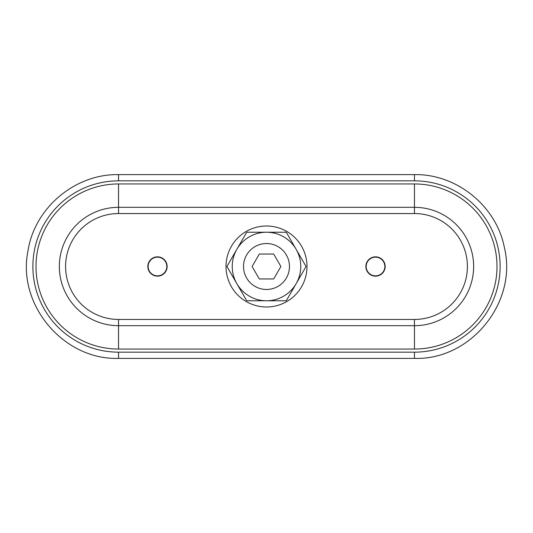 <?xml version="1.0" encoding="UTF-8"?>
<svg xmlns="http://www.w3.org/2000/svg" width="533" height="533" viewBox="0 0 533 533"><rect width="100%" height="100%" fill="white"/><g stroke="black" fill="none" stroke-linecap="round" stroke-linejoin="round"><path stroke-width="0.8" d="M286.281 232.235L266.5 232.235A34.265 34.265 0 0 1 296.175 249.371L286.281 232.235M266.5 232.235L246.719 232.235L236.825 249.371A34.265 34.265 0 0 1 266.5 232.235M306.062 266.5L296.175 249.371A34.265 34.265 0 0 1 266.5 300.765A34.265 34.265 0 0 1 236.825 249.371L226.938 266.5L246.719 300.765L286.281 300.765L306.062 266.5M273.696 278.959L280.884 266.5L273.696 254.041L259.305 254.041L252.116 266.5L259.305 278.959L273.696 278.959M166.822 266.5A9.347 9.347 0 0 0 152.804 258.405A9.347 9.347 0 0 0 152.804 274.595A9.347 9.347 0 0 0 166.822 266.5M384.866 266.5A9.347 9.347 0 0 0 370.848 258.405A9.347 9.347 0 0 0 370.848 274.595A9.347 9.347 0 0 0 384.866 266.5M306.995 266.5A40.495 40.495 0 0 1 266.5 306.995A40.495 40.495 0 0 1 226.005 266.5A40.495 40.495 0 0 1 266.5 226.005A40.495 40.495 0 0 1 306.995 266.5M255.014 286.394A22.972 22.972 0 0 1 255.014 246.606A22.972 22.972 0 0 1 289.472 266.5A22.972 22.972 0 0 1 255.014 286.394M167.135 266.5A9.654 9.654 0 0 1 152.651 274.861A9.654 9.654 0 0 1 152.651 258.139A9.654 9.654 0 0 1 167.135 266.5M385.179 266.5A9.654 9.654 0 0 1 370.695 274.861A9.654 9.654 0 0 1 370.695 258.139A9.654 9.654 0 0 1 385.179 266.5M414.461 183.952A82.548 82.548 0 0 1 497.003 266.5A82.548 82.548 0 0 1 414.461 349.048L118.539 349.048A82.548 82.548 0 0 1 35.997 266.5A82.548 82.548 0 0 1 118.539 183.952L414.461 183.952L414.461 207.317A59.183 59.183 0 0 1 473.644 266.5A59.183 59.183 0 0 1 414.461 325.683L118.539 325.683A59.183 59.183 0 0 1 59.356 266.5A59.183 59.183 0 0 1 118.539 207.317L414.461 207.317L414.461 213.546A52.954 52.954 0 0 1 467.414 266.5A52.954 52.954 0 0 1 414.461 319.454L118.539 319.454A52.954 52.954 0 0 1 65.586 266.5A52.954 52.954 0 0 1 118.539 213.546L414.461 213.546M414.461 319.454L414.461 349.048M118.539 319.454L118.539 349.048M118.539 183.952L118.539 213.546M414.461 352.16L118.539 352.16A85.66 85.66 0 0 1 32.879 266.5A85.66 85.66 0 0 1 118.539 180.84L414.461 180.84A85.66 85.66 0 0 1 500.121 266.5A85.66 85.66 0 0 1 414.461 352.16L414.461 358.389C470.599 360.288 517.683 302.444 504.438 247.865C496.609 206.224 456.828 173.831 414.461 174.611L118.539 174.611L118.539 180.84M118.539 352.16L118.539 358.389C63.514 360.181 16.79 304.603 28.016 250.703C34.645 207.817 75.153 173.765 118.539 174.611M414.461 180.84L414.461 174.611M118.539 358.389L414.461 358.389"/></g></svg>
